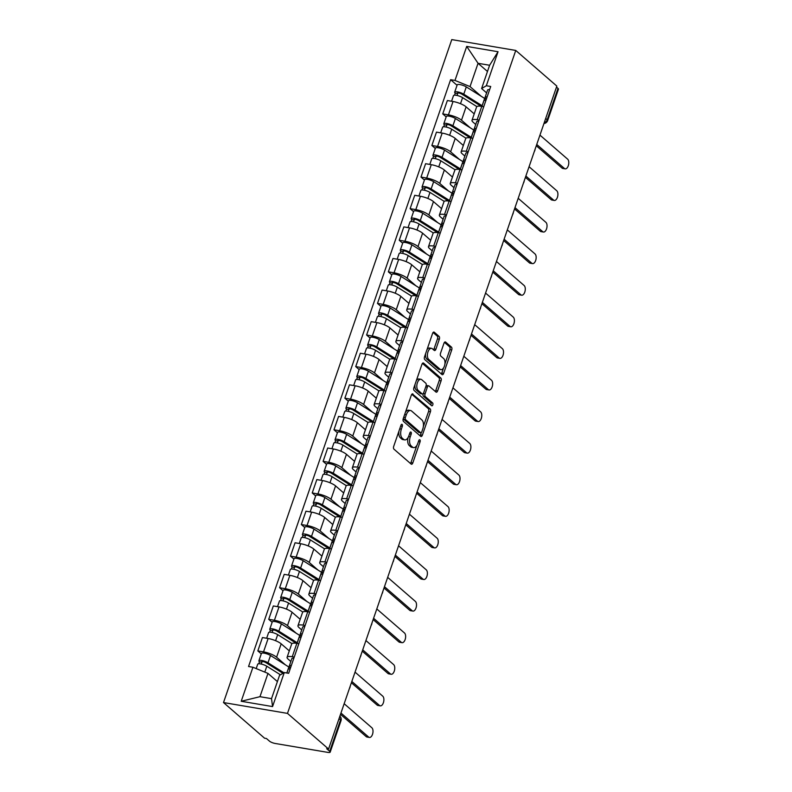<?xml version="1.0" encoding="UTF-8"?>
<svg xmlns="http://www.w3.org/2000/svg" width="792" height="792" viewBox="0 0 792 792"><rect width="100%" height="100%" fill="white"/><g stroke="black" fill="none" stroke-linecap="round" stroke-linejoin="round"><path stroke-width="1.19" d="M402.118 424.423A1.525 0.792 99.6 0 0 401.9 424.314A1.525 0.792 99.6 0 0 400.97 425.235L393.703 446.351A2.178 1.138 99.6 0 0 393.97 449.173L411.167 464.092A2.178 1.138 99.6 0 0 411.493 464.251A2.178 1.138 99.6 0 0 412.81 462.934L420.087 441.817A1.525 0.792 99.6 0 0 419.889 439.847A1.525 0.792 99.6 0 0 419.671 439.738A1.525 0.792 99.6 0 0 418.74 440.659L417.8 443.391A6.96 3.623 99.6 0 1 413.582 447.609A6.96 3.623 99.6 0 1 412.553 447.104L411.127 445.856A6.96 3.623 99.6 0 1 410.256 436.837L411.197 434.105A1.525 0.792 99.6 0 0 411.008 432.135A1.525 0.792 99.6 0 0 410.781 432.026A1.525 0.792 99.6 0 0 409.86 432.947L408.92 435.679A6.96 3.623 99.6 0 1 404.702 439.897A6.96 3.623 99.6 0 1 403.673 439.392L402.237 438.144A6.96 3.623 99.6 0 1 401.366 429.135L402.306 426.403A1.525 0.792 99.6 0 0 402.118 424.423M439.342 339.204A2.178 1.138 99.6 0 0 439.075 336.392L434.244 332.204A2.178 1.138 99.6 0 0 433.927 332.046A2.178 1.138 99.6 0 0 432.61 333.363L424.532 356.816A2.178 1.138 99.6 0 0 424.799 359.627L442.005 374.557A2.178 1.138 99.6 0 0 442.322 374.715A2.178 1.138 99.6 0 0 443.639 373.398L451.717 349.945A2.178 1.138 99.6 0 0 451.45 347.124L445.619 342.075A2.178 1.138 99.6 0 0 445.302 341.916A2.178 1.138 99.6 0 0 443.975 343.233L440.52 353.262A2.178 1.138 99.6 0 0 440.798 356.083L443.688 358.588A5.821 3.029 99.6 0 1 444.658 365.29A5.821 3.029 99.6 0 1 440.877 369.646A5.821 3.029 99.6 0 1 440.025 369.22L428.7 359.4A5.821 3.029 99.6 0 1 427.73 352.707A5.821 3.029 99.6 0 1 431.501 348.341A5.821 3.029 99.6 0 1 432.363 348.767L434.244 350.401A2.178 1.138 99.6 0 0 434.57 350.559A2.178 1.138 99.6 0 0 435.887 349.242L439.342 339.204L437.481 338.887A2.178 1.138 99.6 0 0 437.204 336.075L433.075 332.482M515.76 50.441L556.835 86.09L328.561 749.044L287.486 713.394L515.76 50.441L451.777 39.6L223.502 702.553L264.577 738.203L266.449 738.52L269.458 741.134A4.435 1.148 -161 0 0 275.141 743.46L327.938 752.4A4.435 1.148 -161 0 0 330.175 752.153A4.435 1.148 -161 0 0 329.719 751.341L340.52 719.958A4.435 3.604 -49 0 0 339.887 716.156A4.435 4.435 0 0 1 340.986 720.769A4.435 1.148 -161 0 0 340.52 719.958L339.025 718.661M412.969 394.02A2.178 1.138 99.6 0 0 412.642 393.862A2.178 1.138 99.6 0 0 411.325 395.178L403.247 418.631A2.178 1.138 99.6 0 0 403.524 421.443L420.72 436.372A2.178 1.138 99.6 0 0 421.037 436.531A2.178 1.138 99.6 0 0 422.354 435.214L430.432 411.761A2.178 1.138 99.6 0 0 430.165 408.939L412.286 393.901M413.889 387.724L421.968 364.27A2.178 1.138 99.6 0 1 423.284 362.954A2.178 1.138 99.6 0 1 423.601 363.112L440.807 378.031A2.178 1.138 99.6 0 1 441.075 380.853L437.62 390.892A2.178 1.138 99.6 0 1 436.303 392.208A2.178 1.138 99.6 0 1 435.976 392.05L429.007 385.991A2.178 1.138 99.6 0 0 428.68 385.833A2.178 1.138 99.6 0 0 427.363 387.149L425.076 393.812A2.178 1.138 99.6 0 0 425.344 396.624L432.6 402.93A1.525 0.792 99.6 0 1 432.858 404.682A1.525 0.792 99.6 0 1 431.868 405.821A1.525 0.792 99.6 0 1 431.65 405.712L414.167 390.535A2.178 1.138 99.6 0 1 413.889 387.724M556.489 87.09L557.994 88.387A4.435 1.148 19 0 1 558.449 89.199L547.648 120.582A4.435 1.148 -161 0 0 547.183 119.78L557.994 88.387M328.561 749.044L326.7 748.727L329.719 751.341M287.486 713.394L223.502 702.553M290.832 661.488L288.159 659.162A10.197 2.633 19 0 1 287.09 657.301A10.197 2.633 19 0 1 292.258 656.736L294.248 657.073M289.308 650.885L281.19 643.837A10.197 2.633 -161 0 0 268.132 638.5L263.528 651.865A10.197 2.633 19 0 1 276.586 657.202L285.387 664.844M263.528 651.865L257.836 650.905L261.271 653.875M298.841 643.708L296.861 643.371A10.197 2.633 -161 0 0 291.694 643.936L287.09 657.301M268.132 638.5L262.439 637.54L257.836 650.905M301.712 629.897L299.029 627.581A10.197 2.633 19 0 1 297.97 625.71A10.197 2.633 19 0 1 303.138 625.145L305.118 625.482M272.151 622.294L268.716 619.314L274.408 620.275A10.197 2.633 19 0 1 287.466 625.621L296.267 633.253M309.721 612.117L307.742 611.78A10.197 2.633 -161 0 0 302.574 612.345L297.97 625.71M300.178 619.294L292.07 612.256A10.197 2.633 -161 0 0 279.012 606.91L273.319 605.949L268.716 619.314M312.583 598.307L309.91 595.99A10.197 2.633 19 0 1 308.85 594.119A10.197 2.633 19 0 1 314.008 593.554L315.998 593.891M283.021 590.703L279.596 587.723L285.288 588.694A10.197 2.633 19 0 1 298.346 594.03L307.147 601.663M320.602 580.526L318.612 580.189A10.197 2.633 -161 0 0 313.454 580.754L308.85 594.119M311.058 587.704L302.94 580.665A10.197 2.633 -161 0 0 289.882 575.329L284.199 574.358L279.596 587.723M323.463 566.726L320.79 564.399A10.197 2.633 19 0 1 319.72 562.538A10.197 2.633 19 0 1 324.888 561.964L326.878 562.3M293.901 559.112L290.466 556.133L296.158 557.103A10.197 2.633 19 0 1 309.217 562.439L318.018 570.082M331.472 548.935L329.492 548.599A10.197 2.633 -161 0 0 324.324 549.173L319.72 562.538M321.938 556.113L313.82 549.074A10.197 2.633 -161 0 0 300.762 543.738L295.07 542.768L290.466 556.133M334.343 535.135L331.66 532.808A10.197 2.633 19 0 1 330.601 530.947A10.197 2.633 19 0 1 335.768 530.383L337.748 530.719M304.781 527.522L301.346 524.552L307.039 525.512A10.197 2.633 19 0 1 320.097 530.848L328.898 538.491M342.352 517.354L340.372 517.018A10.197 2.633 -161 0 0 335.204 517.582L330.601 530.947M332.808 524.532L324.7 517.483A10.197 2.633 -161 0 0 311.642 512.147L305.95 511.187L301.346 524.552M345.213 503.544L342.54 501.227A10.197 2.633 19 0 1 341.481 499.356A10.197 2.633 19 0 1 346.639 498.792L348.628 499.128M315.652 495.94L312.226 492.961L317.919 493.921A10.197 2.633 19 0 1 330.977 499.267L339.778 506.9M353.232 485.763L351.242 485.427A10.197 2.633 -161 0 0 346.084 485.991L341.481 499.356M343.688 492.941L335.57 485.902A10.197 2.633 -161 0 0 322.512 480.556L316.83 479.596L312.226 492.961M356.093 471.953L353.42 469.636A10.197 2.633 19 0 1 352.351 467.765A10.197 2.633 19 0 1 357.519 467.201L359.509 467.537M326.532 464.35L323.096 461.37L328.789 462.34A10.197 2.633 19 0 1 341.847 467.676L350.648 475.309M364.102 454.172L362.122 453.836A10.197 2.633 -161 0 0 356.954 454.4L352.351 467.765M354.568 461.35L346.45 454.311A10.197 2.633 -161 0 0 333.392 448.975L327.7 448.005L323.096 461.37M366.973 440.372L364.29 438.045A10.197 2.633 19 0 1 363.231 436.184A10.197 2.633 19 0 1 368.399 435.61L370.379 435.947M337.412 432.759L333.977 429.779L339.669 430.749A10.197 2.633 19 0 1 352.727 436.085L361.528 443.728M374.982 422.582L373.002 422.245A10.197 2.633 -161 0 0 367.834 422.819L363.231 436.184M365.439 429.759L357.331 422.72A10.197 2.633 -161 0 0 344.272 417.384L338.58 416.414L333.977 429.779M377.843 408.781L375.17 406.454A10.197 2.633 19 0 1 374.111 404.593A10.197 2.633 19 0 1 379.269 404.029L381.259 404.365M348.282 401.168L344.857 398.198L350.549 399.158A10.197 2.633 19 0 1 363.607 404.494L372.408 412.137M385.862 391L383.873 390.664A10.197 2.633 -161 0 0 378.715 391.228L374.111 404.593M376.319 398.178L368.201 391.129A10.197 2.633 -161 0 0 355.143 385.793L349.46 384.833L344.857 398.198M388.724 377.19L386.05 374.863A10.197 2.633 19 0 1 384.981 373.002A10.197 2.633 19 0 1 390.149 372.438L392.139 372.775M359.162 369.587L355.727 366.607L361.419 367.567A10.197 2.633 19 0 1 374.477 372.913L383.278 380.546M396.733 359.41L394.753 359.073A10.197 2.633 -161 0 0 389.585 359.637L384.981 373.002M387.199 366.587L379.081 359.548A10.197 2.633 -161 0 0 366.023 354.202L360.33 353.242L355.727 366.607M399.604 345.599L396.921 343.282A10.197 2.633 19 0 1 395.861 341.411A10.197 2.633 19 0 1 401.029 340.847L403.009 341.184M370.042 337.996L366.607 335.016L372.299 335.976A10.197 2.633 19 0 1 385.358 341.322L394.159 348.955M407.613 327.819L405.633 327.482A10.197 2.633 -161 0 0 400.465 328.046L395.861 341.411M398.069 334.996L389.961 327.957A10.197 2.633 -161 0 0 376.903 322.621L371.21 321.651L366.607 335.016M410.474 314.018L407.801 311.692A10.197 2.633 19 0 1 406.742 309.83A10.197 2.633 19 0 1 411.899 309.256L413.889 309.593M380.912 306.405L377.487 303.425L383.18 304.395A10.197 2.633 19 0 1 396.238 309.731L405.039 317.374M418.493 296.228L416.503 295.891A10.197 2.633 -161 0 0 411.345 296.465L406.742 309.83M408.949 303.405L400.831 296.366A10.197 2.633 -161 0 0 387.773 291.03L382.09 290.06L377.487 303.425M421.354 282.427L418.681 280.101A10.197 2.633 19 0 1 417.612 278.24A10.197 2.633 19 0 1 422.779 277.675L424.769 278.012M391.793 274.814L388.357 271.844L394.05 272.804A10.197 2.633 19 0 1 407.108 278.14L415.909 285.783M429.363 264.647L427.383 264.31A10.197 2.633 -161 0 0 422.215 264.875L417.612 278.24M419.829 271.824L411.711 264.775A10.197 2.633 -161 0 0 398.653 259.439L392.961 258.479L388.357 271.844M432.234 250.836L429.551 248.51A10.197 2.633 19 0 1 428.492 246.649A10.197 2.633 19 0 1 433.66 246.084L435.64 246.421M402.673 243.233L399.237 240.253L404.93 241.214A10.197 2.633 19 0 1 417.988 246.56L426.789 254.192M440.243 233.056L438.253 232.719A10.197 2.633 -161 0 0 433.095 233.284L428.492 246.649M430.7 240.233L422.591 233.195A10.197 2.633 -161 0 0 409.533 227.849L403.841 226.888L399.237 240.253M443.104 219.245L440.431 216.929A10.197 2.633 19 0 1 439.372 215.058A10.197 2.633 19 0 1 444.53 214.493L446.52 214.83M413.543 211.642L410.117 208.662L415.81 209.623A10.197 2.633 19 0 1 428.868 214.969L437.669 222.601M451.123 201.465L449.133 201.128A10.197 2.633 -161 0 0 443.975 201.693L439.372 215.058M441.58 208.642L433.462 201.604A10.197 2.633 -161 0 0 420.403 196.267L414.721 195.297L410.117 208.662M453.984 187.664L451.311 185.338A10.197 2.633 19 0 1 450.242 183.467A10.197 2.633 19 0 1 455.41 182.903L457.4 183.239M424.423 180.051L420.988 177.071L426.68 178.042A10.197 2.633 19 0 1 439.738 183.378L448.539 191.011M461.993 169.874L460.013 169.537A10.197 2.633 -161 0 0 454.846 170.112L450.242 183.467M452.46 177.052L444.342 170.013A10.197 2.633 -161 0 0 431.284 164.677L425.591 163.706L420.988 177.071M464.864 156.073L462.182 153.747A10.197 2.633 19 0 1 461.122 151.886A10.197 2.633 19 0 1 466.29 151.321L468.27 151.658M435.303 148.46L431.868 145.49L437.56 146.451A10.197 2.633 19 0 1 450.618 151.787L459.419 159.43M472.873 138.293L470.884 137.957A10.197 2.633 -161 0 0 465.726 138.521L461.122 151.886M463.33 145.471L455.222 138.422A10.197 2.633 -161 0 0 442.164 133.086L436.471 132.125L431.868 145.49M475.735 124.483L473.062 122.156A10.197 2.633 19 0 1 472.002 120.295A10.197 2.633 19 0 1 477.16 119.731L479.15 120.067M446.173 116.879L442.748 113.899L448.44 114.86A10.197 2.633 19 0 1 461.498 120.206L470.3 127.839M483.754 106.702L481.764 106.366A10.197 2.633 -161 0 0 476.606 106.93L472.002 120.295M474.21 113.88L466.092 106.841A10.197 2.633 -161 0 0 453.034 101.495L447.351 100.534L442.748 113.899M277.398 681.585L267.973 673.398L259.964 696.693L271.527 698.643L279.546 675.358L284.269 672.557L288.654 673.299L490.713 86.486L486.328 85.744L481.605 88.546L489.614 65.261L478.051 63.301L470.032 86.585L481.17 96.248M284.269 672.557L272.557 706.583L241.214 701.267L252.935 667.25L267.973 673.398M470.032 86.585L454.984 80.438L450.608 79.695L248.549 666.508L252.935 667.25M454.984 80.438L466.706 46.411L498.039 51.727L486.328 85.744M487.476 71.478L478.051 63.301L466.706 46.411M486.615 92.892L481.605 88.546M457.053 85.288L450.608 79.695M272.557 706.583L271.527 698.643M241.214 701.267L259.964 696.693M489.614 65.261L498.039 51.727M398.94 431.135A6.96 3.623 99.6 0 0 400.376 437.827L402.237 438.144M404.702 439.897L402.831 439.58A6.96 3.623 99.6 0 1 401.801 439.075L400.376 437.827M408.098 437.511A6.96 3.623 99.6 0 0 409.256 445.54L411.127 445.856M413.582 447.609L411.721 447.292A6.96 3.623 99.6 0 1 410.692 446.787L409.256 445.54M410.484 463.498A2.178 1.138 99.6 0 0 410.949 462.627L416.879 445.401M423.324 426.66L428.571 411.444A2.178 1.138 99.6 0 0 428.294 408.623L411.791 394.297M420.027 435.768A2.178 1.138 99.6 0 0 420.493 434.897L421.265 432.66M405.336 417.602A1.525 0.792 99.6 0 0 405.524 419.572L420.621 432.68A1.525 0.792 99.6 0 0 420.849 432.788A1.525 0.792 99.6 0 0 421.77 431.868L422.77 428.987A6.96 3.623 99.6 0 0 421.898 419.968L411.583 411.018A6.96 3.623 99.6 0 0 410.553 410.513A6.96 3.623 99.6 0 0 406.336 414.721L405.336 417.602L403.702 417.325M403.326 418.404A1.525 0.792 99.6 0 0 403.663 419.255L405.524 419.572M419.235 432.442A1.525 0.792 99.6 0 1 418.988 432.472A1.525 0.792 99.6 0 1 418.76 432.363L403.663 419.255M410.553 410.513L408.682 410.197A6.96 3.623 99.6 0 0 405.395 412.404M422.433 363.389L438.936 377.715L440.807 378.031M435.293 391.446A2.178 1.138 99.6 0 0 435.758 390.575L439.213 380.536A2.178 1.138 99.6 0 0 438.936 377.715M427.135 385.674A2.178 1.138 99.6 0 0 426.819 385.516A2.178 1.138 99.6 0 0 426.076 385.833M423.156 393.654A2.178 1.138 99.6 0 0 423.482 396.307L430.739 402.613L432.6 402.93M430.769 404.95A1.525 0.792 99.6 0 0 430.739 402.613M421.77 379.714A5.821 3.029 99.6 0 0 420.908 379.289A5.821 3.029 99.6 0 0 417.127 383.655A5.821 3.029 99.6 0 0 418.107 390.347L422.096 393.812A2.178 1.138 99.6 0 0 422.413 393.97A2.178 1.138 99.6 0 0 423.73 392.654L426.027 385.991A2.178 1.138 99.6 0 0 425.759 383.18L421.77 379.714M420.908 379.289L419.047 378.972A5.821 3.029 99.6 0 0 416.236 380.912M415.067 384.318A5.821 3.029 99.6 0 0 416.236 390.03L418.107 390.347M422.413 393.97L420.552 393.654A2.178 1.138 99.6 0 1 420.225 393.495L416.236 390.03M433.561 349.807A2.178 1.138 99.6 0 0 434.026 348.925L437.481 338.887M431.501 348.341L429.64 348.025A5.821 3.029 99.6 0 0 426.967 349.737M425.611 353.678A5.821 3.029 99.6 0 0 426.838 359.083L428.7 359.4M440.877 369.646L439.015 369.329A5.821 3.029 99.6 0 1 438.154 368.904L426.838 359.083M444.906 363.993L449.856 349.628A2.178 1.138 99.6 0 0 449.579 346.807L444.441 342.352M441.312 373.953A2.178 1.138 99.6 0 0 441.778 373.082L443.55 367.943M282.962 673.339L265.993 662.676A2.663 0.683 -161 0 0 263.32 661.637A2.663 0.683 -161 0 0 261.617 661.716A2.663 0.683 -161 0 0 261.895 662.201L259.469 661.785A5.544 1.426 -161 0 1 258.895 660.776L261.41 653.479A5.544 1.426 -161 0 1 264.944 653.321A5.544 1.426 -161 0 1 270.508 655.499L288.852 667.022A13.296 3.435 -161 0 1 290.436 668.131M283.902 672.774L267.993 662.785A5.544 1.426 -161 0 0 262.439 660.607A5.544 1.426 -161 0 0 258.895 660.776M261.261 664.052L262.142 661.498M280.477 674.814L266.815 666.23A5.544 1.426 -161 0 0 261.251 664.052A5.544 1.426 -161 0 0 257.707 664.221L256.202 668.587M258.786 663.775L259.469 661.785M286.872 673.002L288.12 669.369A5.544 1.426 19 0 1 290.149 668.953M340.966 713.038L368.656 737.065A5.099 2.653 99.6 0 0 369.409 737.441L366.983 737.025A5.099 2.653 -80.4 0 1 366.231 736.659L340.51 714.344M290.446 668.111L289.407 666.409A5.544 1.426 19 0 1 289.308 665.923A5.544 1.426 19 0 1 291.337 665.508M289.308 665.923L291.812 658.637A5.544 1.426 19 0 1 293.852 658.221M369.409 737.441A5.099 2.653 99.6 0 0 372.715 733.62A5.099 2.653 99.6 0 0 371.864 727.759L344.173 703.722M296.168 643.262A10.415 2.693 -161 0 0 295.218 642.609L276.863 631.085A2.663 0.683 -161 0 0 274.2 630.046A2.663 0.683 -161 0 0 272.498 630.125A2.663 0.683 -161 0 0 272.775 630.61L270.349 630.194A5.544 1.426 -161 0 1 269.775 629.185L272.28 621.898A5.544 1.426 -161 0 1 275.824 621.73A5.544 1.426 -161 0 1 281.378 623.908L299.732 635.432A13.296 3.435 -161 0 1 301.316 636.54L300.277 634.828A5.544 1.426 19 0 1 300.178 634.333A5.544 1.426 19 0 1 302.217 633.927M297.277 642.758A13.296 3.435 -161 0 0 297.218 642.718L278.873 631.194A5.544 1.426 -161 0 0 273.309 629.016A5.544 1.426 -161 0 0 269.775 629.185M272.131 632.462L273.012 629.907M291.941 643.589L277.685 634.639A5.544 1.426 -161 0 0 272.131 632.462A5.544 1.426 -161 0 0 268.587 632.63L266.656 638.253M269.666 632.184L270.349 630.194M307.048 611.672A10.415 2.693 -161 0 0 306.088 611.028L287.743 599.504A2.663 0.683 -161 0 0 285.07 598.455A2.663 0.683 -161 0 0 283.378 598.534A2.663 0.683 -161 0 0 283.655 599.019L281.229 598.613A5.544 1.426 -161 0 1 280.655 597.594L283.16 590.307A5.544 1.426 -161 0 1 286.704 590.139A5.544 1.426 -161 0 1 292.258 592.317L310.613 603.841A13.296 3.435 -161 0 1 312.187 604.949L311.157 603.237A5.544 1.426 19 0 1 311.058 602.752A5.544 1.426 19 0 1 313.087 602.336M308.157 611.167A13.296 3.435 -161 0 0 308.098 611.127L289.753 599.603A5.544 1.426 -161 0 0 284.189 597.435A5.544 1.426 -161 0 0 280.655 597.594M283.011 600.88L283.892 598.326M302.821 611.998L288.565 603.049A5.544 1.426 -161 0 0 283.001 600.871A5.544 1.426 -161 0 0 279.467 601.039L277.527 606.662M280.546 600.593L281.229 598.613M297.059 643.401L299 637.778A5.544 1.426 19 0 1 301.029 637.362M351.836 681.447L379.536 705.484A5.099 2.653 99.6 0 0 380.289 705.85L377.863 705.434A5.099 2.653 -80.4 0 1 377.111 705.068L351.391 682.753M300.178 634.333L302.692 627.046A5.544 1.426 19 0 1 304.722 626.63M380.289 705.85A5.099 2.653 99.6 0 0 383.595 702.029A5.099 2.653 99.6 0 0 382.744 696.168L355.044 672.131M307.94 611.81L309.87 606.187A5.544 1.426 19 0 1 311.909 605.781M362.716 649.856L390.406 673.893A5.099 2.653 99.6 0 0 391.159 674.259L388.733 673.853A5.099 2.653 -80.4 0 1 387.981 673.477L362.271 651.163M311.058 602.752L313.573 595.455A5.544 1.426 19 0 1 315.602 595.049M391.159 674.259A5.099 2.653 99.6 0 0 394.475 670.438A5.099 2.653 99.6 0 0 393.614 664.577L365.924 640.55M317.919 580.081A10.415 2.693 -161 0 0 316.968 579.437L298.624 567.913A2.663 0.683 -161 0 0 295.951 566.864A2.663 0.683 -161 0 0 294.248 566.943A2.663 0.683 -161 0 0 294.525 567.428L292.1 567.023A5.544 1.426 -161 0 1 291.525 566.013L294.04 558.716A5.544 1.426 -161 0 1 297.574 558.558A5.544 1.426 -161 0 1 303.138 560.726L321.483 572.25A13.296 3.435 -161 0 1 323.067 573.358L322.037 571.646A5.544 1.426 19 0 1 321.938 571.161A5.544 1.426 19 0 1 323.968 570.745M319.037 579.576A13.296 3.435 -161 0 0 318.978 579.546L300.623 568.022A5.544 1.426 -161 0 0 295.07 565.844A5.544 1.426 -161 0 0 291.525 566.013M293.891 569.29L294.772 566.735M313.701 580.417L299.445 571.458A5.544 1.426 -161 0 0 293.882 569.29A5.544 1.426 -161 0 0 290.337 569.448L288.407 575.071M291.416 569.002L292.1 567.023M328.799 548.5A10.415 2.693 -161 0 0 327.848 547.846L309.494 536.323A2.663 0.683 -161 0 0 306.831 535.283A2.663 0.683 -161 0 0 305.128 535.362A2.663 0.683 -161 0 0 305.405 535.847L302.98 535.432A5.544 1.426 -161 0 1 302.405 534.422L304.91 527.125A5.544 1.426 -161 0 1 308.454 526.967A5.544 1.426 -161 0 1 314.008 529.145L332.363 540.669A13.296 3.435 -161 0 1 333.947 541.778L332.907 540.055A5.544 1.426 19 0 1 332.808 539.57A5.544 1.426 19 0 1 334.848 539.154M329.908 547.995A13.296 3.435 -161 0 0 329.848 547.955L311.503 536.432A5.544 1.426 -161 0 0 305.94 534.253A5.544 1.426 -161 0 0 302.405 534.422M304.762 537.699L305.643 535.144M324.572 548.826L310.315 539.877A5.544 1.426 -161 0 0 304.762 537.699A5.544 1.426 -161 0 0 301.217 537.867L299.287 543.49M302.297 537.422L302.98 535.432M339.679 516.909A10.415 2.693 -161 0 0 338.719 516.255L320.374 504.732A2.663 0.683 -161 0 0 317.701 503.692A2.663 0.683 -161 0 0 316.008 503.771A2.663 0.683 -161 0 0 316.285 504.257L313.86 503.841A5.544 1.426 -161 0 1 313.286 502.831L315.79 495.545A5.544 1.426 -161 0 1 319.334 495.376A5.544 1.426 -161 0 1 324.888 497.554L343.243 509.078A13.296 3.435 -161 0 1 344.817 510.187M340.788 516.404A13.296 3.435 -161 0 0 340.728 516.364L322.384 504.841A5.544 1.426 -161 0 0 316.82 502.663A5.544 1.426 -161 0 0 313.286 502.831M315.642 506.108L316.523 503.554M335.452 517.235L321.196 508.286A5.544 1.426 -161 0 0 315.632 506.108A5.544 1.426 -161 0 0 312.098 506.276L310.157 511.899M313.177 505.831L313.86 503.841M318.81 580.229L320.75 574.606A5.544 1.426 19 0 1 322.78 574.19M373.596 618.275L401.287 642.302A5.099 2.653 99.6 0 0 402.039 642.668L399.613 642.263A5.099 2.653 -80.4 0 1 398.861 641.896L373.141 619.572M321.938 571.161L324.443 563.874A5.544 1.426 19 0 1 326.482 563.458M402.039 642.668A5.099 2.653 99.6 0 0 405.346 638.857A5.099 2.653 99.6 0 0 404.494 632.986L376.804 608.959M329.69 548.638L331.63 543.015A5.544 1.426 19 0 1 333.66 542.599M384.466 586.684L412.167 610.711A5.099 2.653 99.6 0 0 412.919 611.087L410.494 610.672A5.099 2.653 -80.4 0 1 409.741 610.305L384.021 587.991M332.808 539.57L335.323 532.283A5.544 1.426 19 0 1 337.352 531.868M412.919 611.087A5.099 2.653 99.6 0 0 416.226 607.266A5.099 2.653 99.6 0 0 415.374 601.405L387.674 577.368M340.57 517.047L342.5 511.424A5.544 1.426 19 0 1 344.54 511.008M395.347 555.093L423.037 579.13A5.099 2.653 99.6 0 0 423.789 579.496L421.364 579.081A5.099 2.653 -80.4 0 1 420.611 578.714L394.901 556.4M344.827 510.167L343.787 508.464A5.544 1.426 19 0 1 343.688 507.979A5.544 1.426 19 0 1 345.718 507.573M343.688 507.979L346.193 500.692A5.544 1.426 19 0 1 348.233 500.277M423.789 579.496A5.099 2.653 99.6 0 0 427.106 575.675A5.099 2.653 99.6 0 0 426.245 569.814L398.554 545.777M350.549 485.318A10.415 2.693 -161 0 0 349.599 484.674L331.254 473.151A2.663 0.683 -161 0 0 328.581 472.101A2.663 0.683 -161 0 0 326.878 472.18A2.663 0.683 -161 0 0 327.155 472.666L324.73 472.26A5.544 1.426 -161 0 1 324.156 471.24L326.67 463.954A5.544 1.426 -161 0 1 330.205 463.785A5.544 1.426 -161 0 1 335.768 465.963L354.113 477.487A13.296 3.435 -161 0 1 355.697 478.596M351.668 484.813A13.296 3.435 -161 0 0 351.608 484.773L333.254 473.25A5.544 1.426 -161 0 0 327.7 471.082A5.544 1.426 -161 0 0 324.156 471.24M326.522 474.527L327.403 471.973M346.332 485.644L332.076 476.695A5.544 1.426 -161 0 0 326.512 474.517A5.544 1.426 -161 0 0 322.968 474.685L321.037 480.308M324.047 474.24L324.73 472.26M351.44 485.456L353.38 479.833A5.544 1.426 19 0 1 355.41 479.427M406.227 523.502L433.917 547.539A5.099 2.653 99.6 0 0 434.669 547.906L432.244 547.5A5.099 2.653 -80.4 0 1 431.492 547.123L405.771 524.809M355.707 478.576L354.668 476.883A5.544 1.426 19 0 1 354.568 476.398A5.544 1.426 19 0 1 356.598 475.982M354.568 476.398L357.073 469.102A5.544 1.426 19 0 1 359.113 468.696M434.669 547.906A5.099 2.653 99.6 0 0 437.976 544.084A5.099 2.653 99.6 0 0 437.125 538.223L409.434 514.196M361.429 453.727A10.415 2.693 -161 0 0 360.479 453.083L342.124 441.56A2.663 0.683 -161 0 0 339.461 440.51A2.663 0.683 -161 0 0 337.758 440.59A2.663 0.683 -161 0 0 338.036 441.075L335.61 440.669A5.544 1.426 -161 0 1 335.036 439.659L337.541 432.363A5.544 1.426 -161 0 1 341.085 432.204A5.544 1.426 -161 0 1 346.639 434.372L364.993 445.896A13.296 3.435 -161 0 1 366.577 447.005L365.538 445.292A5.544 1.426 19 0 1 365.439 444.807A5.544 1.426 19 0 1 367.478 444.391M362.538 453.222A13.296 3.435 -161 0 0 362.479 453.192L344.134 441.669A5.544 1.426 -161 0 0 338.57 439.491A5.544 1.426 -161 0 0 335.036 439.659M337.392 442.936L338.273 440.382M357.202 454.063L342.946 445.104A5.544 1.426 -161 0 0 337.392 442.936A5.544 1.426 -161 0 0 333.848 443.094L331.917 448.717M334.927 442.649L335.61 440.669M362.32 453.875L364.261 448.252A5.544 1.426 19 0 1 366.29 447.836M417.097 491.921L444.797 515.948A5.099 2.653 99.6 0 0 445.55 516.315L443.124 515.909A5.099 2.653 -80.4 0 1 442.372 515.543L416.651 493.218M365.439 444.807L367.953 437.521A5.544 1.426 19 0 1 369.983 437.105M445.55 516.315A5.099 2.653 99.6 0 0 448.856 512.503A5.099 2.653 99.6 0 0 448.005 506.632L420.305 482.605M372.309 422.146A10.415 2.693 -161 0 0 371.349 421.493L353.004 409.969A2.663 0.683 -161 0 0 350.331 408.929A2.663 0.683 -161 0 0 348.638 409.009A2.663 0.683 -161 0 0 348.916 409.494L346.49 409.078A5.544 1.426 -161 0 1 345.916 408.068L348.421 400.772A5.544 1.426 -161 0 1 351.965 400.613A5.544 1.426 -161 0 1 357.519 402.791L375.873 414.315A13.296 3.435 -161 0 1 377.447 415.424L376.418 413.701A5.544 1.426 19 0 1 376.319 413.216A5.544 1.426 19 0 1 378.348 412.8M373.418 421.641A13.296 3.435 -161 0 0 373.359 421.601L355.014 410.078A5.544 1.426 -161 0 0 349.45 407.9A5.544 1.426 -161 0 0 345.916 408.068M348.272 411.345L349.153 408.791M368.082 422.473L353.826 413.523A5.544 1.426 -161 0 0 348.262 411.345A5.544 1.426 -161 0 0 344.728 411.503L342.788 417.127M345.807 411.068L346.49 409.078M373.2 422.284L375.131 416.661A5.544 1.426 19 0 1 377.17 416.245M427.977 460.33L455.667 484.358A5.099 2.653 99.6 0 0 456.42 484.734L453.994 484.318A5.099 2.653 -80.4 0 1 453.242 483.952L427.531 461.637M376.319 413.216L378.823 405.93A5.544 1.426 19 0 1 380.863 405.514M456.42 484.734A5.099 2.653 99.6 0 0 459.736 480.912A5.099 2.653 99.6 0 0 458.875 475.052L431.185 451.014M383.18 390.555A10.415 2.693 -161 0 0 382.229 389.902L363.884 378.378A2.663 0.683 -161 0 0 361.211 377.338A2.663 0.683 -161 0 0 359.509 377.418A2.663 0.683 -161 0 0 359.786 377.903L357.36 377.487A5.544 1.426 -161 0 1 356.786 376.477L359.301 369.191A5.544 1.426 -161 0 1 362.835 369.022A5.544 1.426 -161 0 1 368.399 371.2L386.743 382.724A13.296 3.435 -161 0 1 388.327 383.833L387.298 382.11A5.544 1.426 19 0 1 387.199 381.625A5.544 1.426 19 0 1 389.228 381.219M384.298 390.05A13.296 3.435 -161 0 0 384.239 390.01L365.884 378.487A5.544 1.426 -161 0 0 360.33 376.309A5.544 1.426 -161 0 0 356.786 376.477M359.152 379.754L360.033 377.2M378.952 390.882L364.706 381.932A5.544 1.426 -161 0 0 359.142 379.754A5.544 1.426 -161 0 0 355.598 379.922L353.668 385.546M356.677 379.477L357.36 377.487M384.07 390.694L386.011 385.07A5.544 1.426 19 0 1 388.04 384.655M438.857 428.739L466.547 452.776A5.099 2.653 99.6 0 0 467.3 453.143L464.874 452.727A5.099 2.653 -80.4 0 1 464.122 452.361L438.402 430.046M387.199 381.625L389.704 374.339A5.544 1.426 19 0 1 391.743 373.923M467.3 453.143A5.099 2.653 99.6 0 0 470.606 449.321A5.099 2.653 99.6 0 0 469.755 443.461L442.065 419.423M394.06 358.964A10.415 2.693 -161 0 0 393.109 358.321L374.755 346.797A2.663 0.683 -161 0 0 372.091 345.748A2.663 0.683 -161 0 0 370.389 345.827A2.663 0.683 -161 0 0 370.666 346.312L368.24 345.906A5.544 1.426 -161 0 1 367.666 344.886L370.171 337.6A5.544 1.426 -161 0 1 373.715 337.432A5.544 1.426 -161 0 1 379.269 339.61L397.624 351.133A13.296 3.435 -161 0 1 399.208 352.242L398.168 350.529A5.544 1.426 19 0 1 398.069 350.044A5.544 1.426 19 0 1 400.108 349.628M395.168 358.459A13.296 3.435 -161 0 0 395.109 358.42L376.764 346.896A5.544 1.426 -161 0 0 371.2 344.728A5.544 1.426 -161 0 0 367.666 344.886M370.022 348.173L370.903 345.609M389.832 359.291L375.576 350.341A5.544 1.426 -161 0 0 370.022 348.163A5.544 1.426 -161 0 0 366.478 348.332L364.548 353.955M367.557 347.886L368.24 345.906M394.951 359.103L396.891 353.48A5.544 1.426 19 0 1 398.921 353.074M449.727 397.148L477.428 421.186A5.099 2.653 99.6 0 0 478.18 421.552L475.754 421.146A5.099 2.653 -80.4 0 1 475.002 420.77L449.282 398.455M398.069 350.044L400.584 342.748A5.544 1.426 19 0 1 402.613 342.342M478.18 421.552A5.099 2.653 99.6 0 0 481.487 417.731A5.099 2.653 99.6 0 0 480.635 411.87L452.935 387.842M404.94 327.373A10.415 2.693 -161 0 0 403.979 326.73L385.635 315.206A2.663 0.683 -161 0 0 382.962 314.157A2.663 0.683 -161 0 0 381.269 314.236A2.663 0.683 -161 0 0 381.546 314.721L379.12 314.315A5.544 1.426 -161 0 1 378.546 313.305L381.051 306.009A5.544 1.426 -161 0 1 384.595 305.851A5.544 1.426 -161 0 1 390.149 308.019L408.504 319.542A13.296 3.435 -161 0 1 410.078 320.651M406.048 326.868A13.296 3.435 -161 0 0 405.989 326.839L387.644 315.315A5.544 1.426 -161 0 0 382.081 313.137A5.544 1.426 -161 0 0 378.546 313.305M380.902 316.582L381.784 314.028M400.712 327.71L386.456 318.75A5.544 1.426 -161 0 0 380.893 316.582A5.544 1.426 -161 0 0 377.358 316.741L375.418 322.364M378.437 316.295L379.12 314.315M405.831 327.522L407.761 321.898A5.544 1.426 19 0 1 409.801 321.483M460.607 365.567L488.298 389.595A5.099 2.653 99.6 0 0 489.05 389.961L486.625 389.555A5.099 2.653 -80.4 0 1 485.872 389.189L460.162 366.864M410.088 320.631L409.048 318.938A5.544 1.426 19 0 1 408.949 318.453A5.544 1.426 19 0 1 410.979 318.038M408.949 318.453L411.454 311.167A5.544 1.426 19 0 1 413.493 310.751M489.05 389.961A5.099 2.653 99.6 0 0 492.367 386.149A5.099 2.653 99.6 0 0 491.505 380.279L463.815 356.252M415.81 295.792A10.415 2.693 -161 0 0 414.86 295.139L396.515 283.615A2.663 0.683 -161 0 0 393.842 282.576A2.663 0.683 -161 0 0 392.139 282.655A2.663 0.683 -161 0 0 392.416 283.14L389.991 282.724A5.544 1.426 -161 0 1 389.417 281.714L391.931 274.418A5.544 1.426 -161 0 1 395.465 274.26A5.544 1.426 -161 0 1 401.029 276.438L419.374 287.961A13.296 3.435 -161 0 1 420.958 289.07M416.929 295.287A13.296 3.435 -161 0 0 416.869 295.248L398.515 283.724A5.544 1.426 -161 0 0 392.961 281.546A5.544 1.426 -161 0 0 389.417 281.714M391.783 284.991L392.664 282.437M411.583 296.119L397.337 287.169A5.544 1.426 -161 0 0 391.773 284.991A5.544 1.426 -161 0 0 388.228 285.15L386.298 290.773M389.308 284.714L389.991 282.724M416.701 295.931L418.641 290.308A5.544 1.426 19 0 1 420.671 289.892M471.488 333.977L499.178 358.004A5.099 2.653 99.6 0 0 499.93 358.38L497.505 357.964A5.099 2.653 -80.4 0 1 496.752 357.598L471.032 335.283M420.968 289.05L419.928 287.348A5.544 1.426 19 0 1 419.829 286.862A5.544 1.426 19 0 1 421.859 286.447M419.829 286.862L422.334 279.576A5.544 1.426 19 0 1 424.373 279.16M499.93 358.38A5.099 2.653 99.6 0 0 503.237 354.559A5.099 2.653 99.6 0 0 502.385 348.688L474.695 324.661M426.69 264.201A10.415 2.693 -161 0 0 425.74 263.548L407.385 252.024A2.663 0.683 -161 0 0 404.722 250.985A2.663 0.683 -161 0 0 403.019 251.064A2.663 0.683 -161 0 0 403.296 251.549L400.871 251.133A5.544 1.426 -161 0 1 400.297 250.124L402.801 242.837A5.544 1.426 -161 0 1 406.345 242.669A5.544 1.426 -161 0 1 411.899 244.847L430.254 256.37A13.296 3.435 -161 0 1 431.838 257.479M427.799 263.696A13.296 3.435 -161 0 0 427.739 263.657L409.395 252.133A5.544 1.426 -161 0 0 403.831 249.955A5.544 1.426 -161 0 0 400.297 250.124M402.653 253.4L403.534 250.846M422.463 264.528L408.207 255.578A5.544 1.426 -161 0 0 402.653 253.4A5.544 1.426 -161 0 0 399.109 253.569L397.178 259.192M400.188 253.123L400.871 251.133M427.581 264.34L429.521 258.717A5.544 1.426 19 0 1 431.551 258.301M482.358 302.386L510.058 326.423A5.099 2.653 99.6 0 0 510.81 326.789L508.385 326.373A5.099 2.653 -80.4 0 1 507.632 326.007L481.912 303.692M431.838 257.459L430.798 255.757A5.544 1.426 19 0 1 430.7 255.272A5.544 1.426 19 0 1 432.739 254.866M430.7 255.272L433.214 247.985A5.544 1.426 19 0 1 435.244 247.569M510.81 326.789A5.099 2.653 99.6 0 0 514.117 322.968A5.099 2.653 99.6 0 0 513.266 317.107L485.565 293.07M437.57 232.61A10.415 2.693 -161 0 0 436.61 231.967L418.265 220.433A2.663 0.683 -161 0 0 415.592 219.394A2.663 0.683 -161 0 0 413.899 219.473A2.663 0.683 -161 0 0 414.176 219.958L411.751 219.552A5.544 1.426 -161 0 1 411.177 218.533L413.681 211.246A5.544 1.426 -161 0 1 417.216 211.078A5.544 1.426 -161 0 1 422.779 213.256L441.134 224.78A13.296 3.435 -161 0 1 442.708 225.888L441.679 224.176A5.544 1.426 19 0 1 441.58 223.69A5.544 1.426 19 0 1 443.609 223.275M438.679 232.105A13.296 3.435 -161 0 0 438.62 232.066L420.275 220.542A5.544 1.426 -161 0 0 414.711 218.374A5.544 1.426 -161 0 0 411.177 218.533M413.533 221.819L414.414 219.255M433.343 232.937L419.087 223.988A5.544 1.426 -161 0 0 413.523 221.81A5.544 1.426 -161 0 0 409.989 221.978L408.048 227.601M411.068 221.532L411.751 219.552M438.461 232.749L440.392 227.126A5.544 1.426 19 0 1 442.431 226.72M493.238 270.795L520.928 294.832A5.099 2.653 99.6 0 0 521.681 295.198L519.255 294.792A5.099 2.653 -80.4 0 1 518.503 294.416L492.792 272.102M441.58 223.69L444.084 216.394A5.544 1.426 19 0 1 446.124 215.988M521.681 295.198A5.099 2.653 99.6 0 0 524.997 291.377A5.099 2.653 99.6 0 0 524.136 285.516L496.445 261.489M448.44 201.02A10.415 2.693 -161 0 0 447.49 200.376L429.145 188.852A2.663 0.683 -161 0 0 426.472 187.803A2.663 0.683 -161 0 0 424.769 187.882A2.663 0.683 -161 0 0 425.047 188.367L422.621 187.961A5.544 1.426 -161 0 1 422.047 186.942L424.562 179.655A5.544 1.426 -161 0 1 428.096 179.497A5.544 1.426 -161 0 1 433.66 181.665L452.004 193.189A13.296 3.435 -161 0 1 453.588 194.297M449.559 200.515A13.296 3.435 -161 0 0 449.5 200.485L431.145 188.961A5.544 1.426 -161 0 0 425.591 186.783A5.544 1.426 -161 0 0 422.047 186.942M424.413 190.228L425.294 187.674M444.213 201.356L429.967 192.397A5.544 1.426 -161 0 0 424.403 190.228A5.544 1.426 -161 0 0 420.859 190.387L418.928 196.01M421.938 189.941L422.621 187.961M449.331 201.168L451.272 195.545A5.544 1.426 19 0 1 453.301 195.129M504.118 239.214L531.808 263.241A5.099 2.653 99.6 0 0 532.561 263.607L530.135 263.201A5.099 2.653 -80.4 0 1 529.383 262.835L503.663 240.511M453.598 194.278L452.559 192.585A5.544 1.426 19 0 1 452.46 192.1A5.544 1.426 19 0 1 454.489 191.684M452.46 192.1L454.964 184.803A5.544 1.426 19 0 1 457.004 184.397M532.561 263.607A5.099 2.653 99.6 0 0 535.867 259.796A5.099 2.653 99.6 0 0 535.016 253.925L507.326 229.898M459.32 169.439A10.415 2.693 -161 0 0 458.37 168.785L440.015 157.261A2.663 0.683 -161 0 0 437.352 156.222A2.663 0.683 -161 0 0 435.649 156.301A2.663 0.683 -161 0 0 435.927 156.786L433.501 156.37A5.544 1.426 -161 0 1 432.927 155.361L435.432 148.064A5.544 1.426 -161 0 1 438.976 147.906A5.544 1.426 -161 0 1 444.53 150.084L462.884 161.608A13.296 3.435 -161 0 1 464.468 162.716L463.429 160.994A5.544 1.426 19 0 1 463.33 160.509A5.544 1.426 19 0 1 465.369 160.093M460.429 168.934A13.296 3.435 -161 0 0 460.37 168.894L442.025 157.37A5.544 1.426 -161 0 0 436.461 155.192A5.544 1.426 -161 0 0 432.927 155.361M435.283 158.638L436.164 156.083M455.093 169.765L440.837 160.816A5.544 1.426 -161 0 0 435.283 158.638A5.544 1.426 -161 0 0 431.739 158.796L429.808 164.419M432.818 158.36L433.501 156.37M460.211 169.577L462.152 163.954A5.544 1.426 19 0 1 464.181 163.538M514.988 207.623L542.688 231.65A5.099 2.653 99.6 0 0 543.441 232.026L541.015 231.61A5.099 2.653 -80.4 0 1 540.263 231.244L514.543 208.93M463.33 160.509L465.844 153.222A5.544 1.426 19 0 1 467.874 152.806M543.441 232.026A5.099 2.653 99.6 0 0 546.747 228.205A5.099 2.653 99.6 0 0 545.896 222.334L518.196 198.307M470.2 137.848A10.415 2.693 -161 0 0 469.24 137.194L450.895 125.671A2.663 0.683 -161 0 0 448.222 124.631A2.663 0.683 -161 0 0 446.53 124.71A2.663 0.683 -161 0 0 446.807 125.195L444.381 124.78A5.544 1.426 -161 0 1 443.807 123.77L446.312 116.483A5.544 1.426 -161 0 1 449.846 116.315A5.544 1.426 -161 0 1 455.41 118.493L473.764 130.017A13.296 3.435 -161 0 1 475.339 131.125L474.309 129.403A5.544 1.426 19 0 1 474.21 128.918A5.544 1.426 19 0 1 476.24 128.512M471.309 137.343A13.296 3.435 -161 0 0 471.25 137.303L452.905 125.779A5.544 1.426 -161 0 0 447.341 123.601A5.544 1.426 -161 0 0 443.807 123.77M446.163 127.047L447.044 124.492M465.973 138.174L451.717 129.225A5.544 1.426 -161 0 0 446.153 127.047A5.544 1.426 -161 0 0 442.619 127.215L440.679 132.838M443.698 126.77L444.381 124.78M471.091 137.986L473.022 132.363A5.544 1.426 19 0 1 475.061 131.947M525.868 176.032L553.558 200.069A5.099 2.653 99.6 0 0 554.311 200.435L551.885 200.02A5.099 2.653 -80.4 0 1 551.133 199.653L525.423 177.339M474.21 128.918L476.715 121.631A5.544 1.426 19 0 1 478.754 121.216M554.311 200.435A5.099 2.653 99.6 0 0 557.617 196.614A5.099 2.653 99.6 0 0 556.766 190.753L529.076 166.716M481.071 106.257A10.415 2.693 -161 0 0 480.12 105.613L461.776 94.08A2.663 0.683 -161 0 0 459.103 93.04A2.663 0.683 -161 0 0 457.4 93.119A2.663 0.683 -161 0 0 457.677 93.605L455.252 93.199A5.544 1.426 -161 0 1 454.677 92.179L457.192 84.892A5.544 1.426 -161 0 1 460.726 84.724A5.544 1.426 -161 0 1 466.29 86.902L484.635 98.426A13.296 3.435 -161 0 1 486.219 99.535M482.189 105.752A13.296 3.435 -161 0 0 482.13 105.712L463.775 94.189A5.544 1.426 -161 0 0 458.221 92.02A5.544 1.426 -161 0 0 454.677 92.179M457.043 95.466L457.925 92.902M476.843 106.583L462.597 97.634A5.544 1.426 -161 0 0 457.033 95.456A5.544 1.426 -161 0 0 453.489 95.624L451.559 101.247M454.568 95.179L455.252 93.199M481.962 106.395L483.902 100.772A5.544 1.426 19 0 1 485.932 100.366M536.748 144.441L564.439 168.478A5.099 2.653 99.6 0 0 565.191 168.845L562.766 168.439A5.099 2.653 -80.4 0 1 562.013 168.062L536.293 145.748M486.229 99.515L485.189 97.822A5.544 1.426 19 0 1 485.09 97.337A5.544 1.426 19 0 1 487.12 96.921M485.09 97.337L487.595 90.041A5.544 1.426 19 0 1 489.634 89.635M565.191 168.845A5.099 2.653 99.6 0 0 568.498 165.023A5.099 2.653 99.6 0 0 567.646 159.162L539.956 135.125M442.164 133.086L437.56 146.451M431.284 164.677L426.68 178.042M420.403 196.267L415.81 209.623M409.533 227.849L404.93 241.214M398.653 259.439L394.05 272.804M387.773 291.03L383.18 304.395M376.903 322.621L372.299 335.976M366.023 354.202L361.419 367.567M355.143 385.793L350.549 399.158M344.272 417.384L339.669 430.749M333.392 448.975L328.789 462.34M322.512 480.556L317.919 493.921M311.642 512.147L307.039 525.512M300.762 543.738L296.158 557.103M289.882 575.329L285.288 588.694M279.012 606.91L274.408 620.275M453.034 101.495L448.44 114.86M466.092 106.841L461.498 120.206M455.222 138.422L450.618 151.787M470.884 137.957L466.29 151.321M444.342 170.013L439.738 183.378M460.013 169.537L455.41 182.903M433.462 201.604L428.868 214.969M449.133 201.128L444.53 214.493M422.591 233.195L417.988 246.56M438.253 232.719L433.66 246.084M411.711 264.775L407.108 278.14M427.383 264.31L422.779 277.675M400.831 296.366L396.238 309.731M416.503 295.891L411.899 309.256M389.961 327.957L385.358 341.322M405.633 327.482L401.029 340.847M379.081 359.548L374.477 372.913M394.753 359.073L390.149 372.438M368.201 391.129L363.607 404.494M383.873 390.664L379.269 404.029M357.331 422.72L352.727 436.085M373.002 422.245L368.399 435.61M346.45 454.311L341.847 467.676M362.122 453.836L357.519 467.201M335.57 485.902L330.977 499.267M351.242 485.427L346.639 498.792M324.7 517.483L320.097 530.848M340.372 517.018L335.768 530.383M313.82 549.074L309.217 562.439M329.492 548.599L324.888 561.964M302.94 580.665L298.346 594.03M318.612 580.189L314.008 593.554M292.07 612.256L287.466 625.621M307.742 611.78L303.138 625.145M281.19 643.837L276.586 657.202M296.861 643.371L292.258 656.736M481.764 106.366L477.16 119.731M545.688 118.473L547.183 119.78A4.435 3.604 -49 0 1 544.144 122.958M399.732 428.848L401.366 429.135M401.801 439.075L403.673 439.392M409.553 433.828L411.197 434.105M408.573 436.56L410.256 436.837M410.692 446.787L412.553 447.104M418.443 441.54L420.087 441.817M410.949 462.627L412.81 462.934M400.673 426.116L402.306 426.403M428.294 408.623L430.165 408.939M428.571 411.444L430.432 411.761M420.493 434.897L422.354 435.214M418.76 432.363L420.621 432.68M404.692 414.444L406.336 414.721M422.928 362.993L423.601 363.112M439.213 380.536L441.075 380.853M435.758 390.575L437.62 390.892M425.72 386.872L427.363 387.149M423.284 393.505L425.076 393.812M423.482 396.307L425.344 396.624M420.225 393.495L422.096 393.812M434.026 348.925L435.887 349.242M438.154 368.904L440.025 369.22M444.946 341.956L445.619 342.075M449.579 346.807L451.45 347.124M449.856 349.628L451.717 349.945M441.778 373.082L443.639 373.398M433.57 332.086L434.244 332.204M437.204 336.075L439.075 336.392M286.803 672.992L288.852 667.022M267.993 662.785L270.508 655.499M264.785 672.101L266.815 666.23M368.656 737.065L366.231 736.659M297.218 642.718L299.732 635.432M278.873 631.194L281.378 623.908M275.596 640.708L277.685 634.639M308.098 611.127L310.613 603.841M289.753 599.603L292.258 592.317M286.476 609.117L288.565 603.049M379.536 705.484L377.111 705.068M390.406 673.893L387.981 673.477M318.978 579.546L321.483 572.25M300.623 568.022L303.138 560.726M297.356 577.526L299.445 571.458M329.848 547.955L332.363 540.669M311.503 536.432L314.008 529.145M308.227 545.936L310.315 539.877M340.728 516.364L343.243 509.078M322.384 504.841L324.888 497.554M319.107 514.354L321.196 508.286M401.287 642.302L398.861 641.896M412.167 610.711L409.741 610.305M423.037 579.13L420.611 578.714M351.608 484.773L354.113 477.487M333.254 473.25L335.768 465.963M329.987 482.764L332.076 476.695M433.917 547.539L431.492 547.123M362.479 453.192L364.993 445.896M344.134 441.669L346.639 434.372M340.857 451.173L342.946 445.104M444.797 515.948L442.372 515.543M373.359 421.601L375.873 414.315M355.014 410.078L357.519 402.791M351.737 419.582L353.826 413.523M455.667 484.358L453.242 483.952M384.239 390.01L386.743 382.724M365.884 378.487L368.399 371.2M362.617 387.991L364.706 381.932M466.547 452.776L464.122 452.361M395.109 358.42L397.624 351.133M376.764 346.896L379.269 339.61M373.487 356.41L375.576 350.341M477.428 421.186L475.002 420.77M405.989 326.839L408.504 319.542M387.644 315.315L390.149 308.019M384.368 324.819L386.456 318.75M488.298 389.595L485.872 389.189M416.869 295.248L419.374 287.961M398.515 283.724L401.029 276.438M395.248 293.228L397.337 287.169M499.178 358.004L496.752 357.598M427.739 263.657L430.254 256.37M409.395 252.133L411.899 244.847M406.118 261.637L408.207 255.578M510.058 326.423L507.632 326.007M438.62 232.066L441.134 224.78M420.275 220.542L422.779 213.256M416.998 230.056L419.087 223.988M520.928 294.832L518.503 294.416M449.5 200.485L452.004 193.189M431.145 188.961L433.66 181.665M427.878 198.465L429.967 192.397M531.808 263.241L529.383 262.835M460.37 168.894L462.884 161.608M442.025 157.37L444.53 150.084M438.748 166.874L440.837 160.816M542.688 231.65L540.263 231.244M471.25 137.303L473.764 130.017M452.905 125.779L455.41 118.493M449.628 135.284L451.717 129.225M553.558 200.069L551.133 199.653M482.13 105.712L484.635 98.426M463.775 94.189L466.29 86.902M460.508 103.703L462.597 97.634M564.439 168.478L562.013 168.062M349.401 688.515A4.435 4.435 0 0 0 350.143 686.367M360.281 656.924A4.435 4.435 0 0 0 361.023 654.776M371.161 625.343A4.435 4.435 0 0 0 371.903 623.195M382.031 593.752A4.435 4.435 0 0 0 382.774 591.604M392.911 562.162A4.435 4.435 0 0 0 393.654 560.013M403.791 530.571A4.435 4.435 0 0 0 404.524 528.422M414.662 498.99A4.435 4.435 0 0 0 415.404 496.832M425.542 467.399A4.435 4.435 0 0 0 426.284 465.25M436.422 435.808A4.435 4.435 0 0 0 437.154 433.66M447.292 404.217A4.435 4.435 0 0 0 448.034 402.069M458.172 372.636A4.435 4.435 0 0 0 458.915 370.478M469.052 341.045A4.435 4.435 0 0 0 469.785 338.897M479.922 309.454A4.435 4.435 0 0 0 480.665 307.306M490.802 277.863A4.435 4.435 0 0 0 491.545 275.715M501.683 246.282A4.435 4.435 0 0 0 502.415 244.124M512.553 214.691A4.435 4.435 0 0 0 513.295 212.543M523.433 183.1A4.435 4.435 0 0 0 524.175 180.952M534.313 151.51A4.435 4.435 0 0 0 535.046 149.361M543.936 123.552A4.435 4.435 0 0 0 547.648 120.582M340.986 720.769L330.175 752.153M418.988 432.472L420.849 432.788M426.819 385.516L428.68 385.833"/></g></svg>

